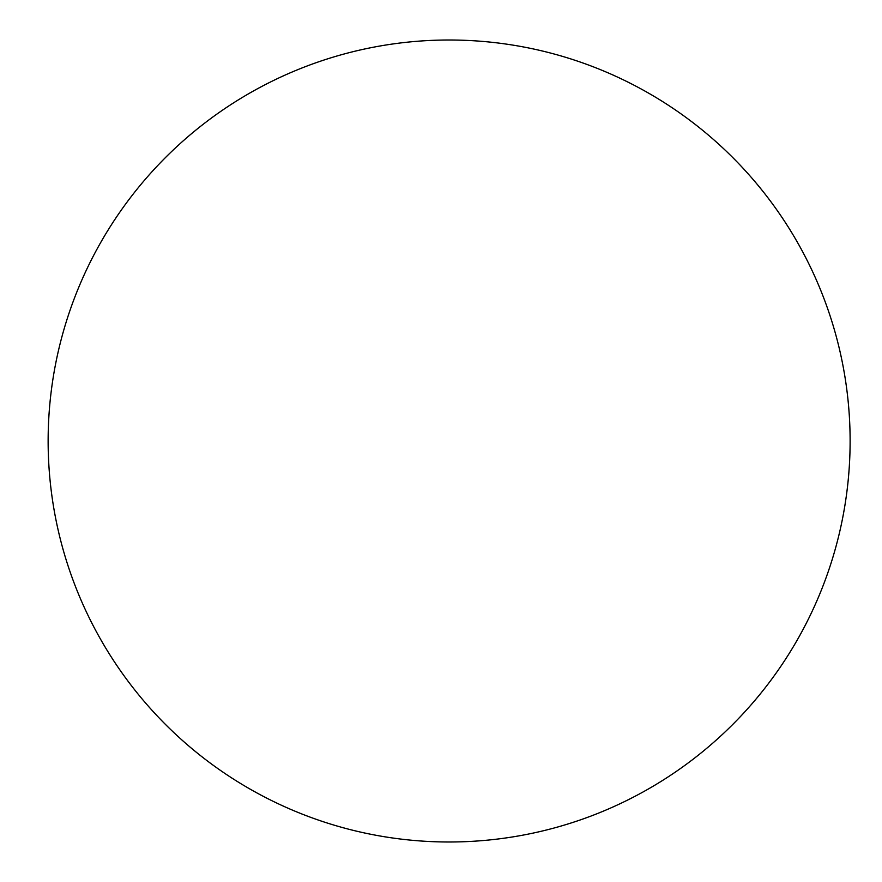 <?xml version="1.0" encoding="UTF-8"?>
<svg xmlns="http://www.w3.org/2000/svg" width="882" height="882" viewBox="0 0 882 882"><rect width="100%" height="100%" fill="white"/><g stroke="black" fill="none" stroke-linecap="round" stroke-linejoin="round"><path stroke-width="0.66" stroke-dasharray="4.41 3.31" d="M48.135 441A400.979 400.979 0 0 0 649.615 788.265A400.979 400.979 0 0 0 649.615 93.735A400.979 400.979 0 0 0 48.135 441"/><path stroke-width="1.32" d="M48.135 441A400.979 400.979 0 0 0 649.615 788.265A400.979 400.979 0 0 0 649.615 93.735A400.979 400.979 0 0 0 48.135 441"/></g></svg>
